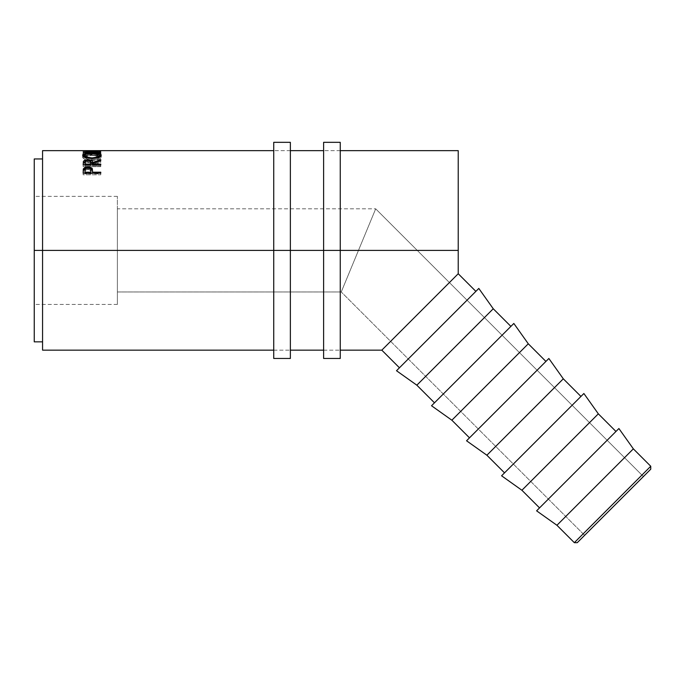 <?xml version="1.0" encoding="UTF-8"?>
<svg xmlns="http://www.w3.org/2000/svg" width="685" height="685" viewBox="0 0 685 685"><rect width="100%" height="100%" fill="white"/><g stroke="black" fill="none" stroke-linecap="round" stroke-linejoin="round"><path stroke-width="0.51" stroke-dasharray="3.42 2.57" d="M117.383 250.393L117.383 304.431L117.383 250.393L34.25 250.393L117.383 250.393L34.25 250.393L34.25 304.431L34.25 158.954L34.25 304.431L34.25 250.393L42.564 250.393L42.564 150.64L42.564 250.393L34.25 250.393L117.383 250.393L117.383 196.364L117.383 304.431L117.383 208.831L375.688 208.831L341.25 291.964L117.383 291.964L117.383 208.831L117.383 291.964L341.25 291.964L375.688 208.831L643.403 476.546L584.622 535.327L341.25 291.964L584.622 535.327L650.75 469.199L577.267 542.674L643.403 476.546L375.688 208.831L341.25 291.964L375.688 208.831L117.383 208.831L117.383 250.393M539.54 507.885L618.897 428.527L539.54 507.885M504.52 472.864L583.877 393.507L504.52 472.864M469.499 437.843L548.856 358.486L469.499 437.843M434.47 402.814L513.827 323.457L434.47 402.814M273.735 250.393L290.363 250.393L273.735 250.393L273.735 142.326L273.735 250.393L290.363 250.393L273.735 250.393L273.735 350.155L273.735 250.393L290.363 250.393L290.363 350.155L290.363 250.393L273.735 250.393L273.735 150.64L273.735 350.155L273.735 150.64L273.735 250.393L290.363 250.393L273.735 250.393L273.735 358.469L273.735 250.393M323.62 250.393L340.248 250.393L323.62 250.393L323.62 142.326L323.62 250.393L340.248 250.393L323.62 250.393L323.62 350.155L323.62 250.393L340.248 250.393L340.248 350.155L340.248 250.393L323.62 250.393L323.62 150.64L323.62 350.155L323.62 150.64L323.62 250.393L340.248 250.393L323.62 250.393L323.62 358.469L323.62 250.393M394.046 337.919L458.231 273.735L458.231 150.64L458.231 250.393L42.564 250.393L42.564 158.954L42.564 341.841L42.564 158.954L42.564 250.393L458.231 250.393L458.231 273.735L405.4 326.574M100.755 150.64L100.755 152.721L88.091 152.746L100.755 153.089L100.755 151.025L100.755 153.123L88.065 153.894L88.065 151.839L88.065 153.894L100.755 154.159L100.755 152.113L100.755 154.159L88.065 153.894L100.755 153.123L100.755 151.025L100.755 153.123L88.091 152.746L88.091 150.666L88.091 152.746L100.755 152.721L100.318 150.64L100.755 150.64M100.755 150.734L83.159 150.734L83.159 151.676L84.966 151.676L84.966 150.82L90.377 150.82L90.377 151.676L92.184 151.676L92.184 150.82L98.948 150.82L98.948 151.676L100.755 151.676L100.755 153.731L100.755 151.676L98.948 151.676L98.948 150.82L92.184 150.82L92.184 153.731L92.184 151.676L90.377 151.676L90.377 150.82L84.966 150.82L84.966 153.731L84.966 151.676L83.159 151.676L83.159 153.731L84.966 153.731L84.966 150.82L84.966 152.892L90.377 152.892L90.377 150.82L90.377 153.731L90.377 151.676L90.377 153.731L92.184 153.731L92.184 150.82L92.184 152.892L98.948 152.892L98.948 150.82L98.948 153.731L98.948 151.676L98.948 153.731L100.755 153.731L100.755 150.734L100.755 152.815L83.159 152.815L83.159 150.734L100.755 150.734M85.539 156.077L87.449 155.855L85.24 154.981L84.64 153.637L87.731 152.541L94.932 152.404L98.923 153.312L99.222 154.51L96.474 155.855L97.518 156.308L100.293 155.238L101.2 153.902L99.513 152.712L96.748 152.233L85.274 152.524L83.322 153.166L82.705 154.031L83.613 155.238L85.539 156.077M399.449 367.794L478.806 288.436L399.449 367.794M393.986 337.988L387.35 344.623M387.282 344.692L383.206 348.759M383.18 348.785L398.79 333.175M34.25 341.841L34.25 196.364L34.25 341.841M42.564 350.155L42.564 250.393L42.564 350.155M87.449 155.855L87.449 157.824L84.512 156.017L84.512 154.005L87.449 155.855L86.387 156.308C83.912 155.641 82.688 154.878 82.705 154.031C83.099 152.686 86.147 152.019 91.858 152.019L98.135 152.421L101.209 154.039C101.217 154.878 99.984 155.641 97.518 156.308L96.474 155.855L99.402 154.039C99.145 152.901 96.671 152.318 91.978 152.293C87.329 152.318 84.846 152.892 84.512 154.005L84.512 156.017C84.846 154.921 87.329 154.365 91.978 154.339L91.978 152.293L91.978 154.339C96.662 154.365 99.137 154.93 99.402 156.043L99.402 154.039L99.402 156.043L96.474 157.824L96.474 155.855L96.474 157.824L97.518 158.261L97.518 156.308L97.518 158.261C99.984 157.61 101.209 156.874 101.209 156.052L101.209 154.039L101.209 156.052L98.135 154.459L98.135 152.421L98.135 154.459L91.858 154.074L91.858 152.019L91.858 154.074C86.156 154.065 83.108 154.724 82.705 156.043L82.705 154.031L82.705 156.043C82.697 156.874 83.921 157.61 86.387 158.261L86.387 156.308L86.387 158.261L87.449 157.824L87.449 155.855M87.449 157.824L85.539 158.038L82.928 156.625L82.851 155.598L85.274 154.562L96.748 154.279L99.513 154.742L101.192 155.88L100.293 157.216L97.518 158.261L96.474 157.824L99.222 156.514L98.923 155.332L94.932 154.442L87.731 154.579L84.512 156.017L85.24 156.968L87.449 157.824M83.159 151.676L83.159 153.731L83.159 151.676M83.159 153.731L83.159 152.815L100.755 152.815L100.755 153.731L98.948 153.731L98.948 152.892L92.184 152.892L92.184 153.731L90.377 153.731L90.377 152.892L84.966 152.892L84.966 153.731L83.159 153.731M83.159 150.649L83.159 152.729L100.755 152.721L83.159 152.729L83.159 150.649M97.595 151.042L97.595 153.106L83.159 152.729L97.595 153.106L97.595 151.042M83.159 151.95L83.159 154.005L97.595 153.106L83.159 154.005L83.159 151.95M83.159 151.993L83.159 154.039L83.159 151.993M100.755 152.395L100.755 154.442L83.159 154.039L100.755 154.442L100.755 152.395M100.755 152.721L94.35 152.712M91.953 152.943L91.953 154.973L99.402 155.812L91.953 154.973L91.953 152.943M100.644 156.385L101.209 157.302L101.209 155.324L101.209 157.302C100.729 159.117 97.672 160.162 92.038 160.453L92.038 158.543L92.038 160.453L91.499 160.453M83.347 156.334L82.885 157.901L85.454 159.485L92.038 160.453C86.387 160.187 83.279 159.151 82.705 157.344L82.705 155.367L82.705 157.344L83.279 156.385M84.512 155.812L91.953 154.973L84.512 155.812M91.131 160.444L98.563 159.451L101.055 157.858L100.541 156.308M99.376 157.105L98.888 158.226L97.296 159.048L92.766 159.853L86.687 159.066L84.512 157.327L86.627 155.846L91.174 155.324L97.304 155.846L99.376 157.105M98.717 156.394L91.944 155.315L85.24 156.385L84.512 157.327C84.931 158.792 87.432 159.639 92.03 159.862L92.03 157.935L92.03 159.862C96.585 159.631 99.042 158.783 99.402 157.327L98.871 156.497M85.068 156.497L85.736 156.146M91.944 155.315L91.944 153.294L91.944 155.315M100.755 164.88L100.755 166.66L100.755 165.881L92.638 165.881L92.638 164.88L92.638 165.881L100.755 165.881L100.755 164.88L100.755 166.66L83.159 166.66L83.159 164.88M84.991 162.011L87.868 161.617L87.868 159.725L87.868 161.617L90.822 162.028L84.983 162.011M92.638 164.331L92.638 163.441L92.638 164.331L100.755 161.523L100.755 159.631L100.755 161.523L92.638 164.331M100.755 160.461L100.755 162.336L100.755 161.523L100.755 162.336L92.638 165.256L92.638 163.441L92.638 165.256L100.755 162.336L100.755 160.461M92.638 165.881L92.638 165.256L92.638 165.881M83.176 164.314L83.159 166.66L100.755 166.66L100.755 164.083M87.474 162.285L90.394 162.953L90.831 165.881L84.966 165.881L85.145 163.261L87.474 162.285M87.86 162.268L87.86 160.393L87.86 162.268C85.608 162.473 84.64 163.15 84.966 164.306L84.966 162.473L84.966 165.881L90.831 165.881L90.857 164.34C91.165 163.158 90.172 162.473 87.86 162.268M90.831 164.083L90.831 165.881L90.831 164.083M84.966 164.88L84.966 165.881L84.966 164.88M83.159 171.044L83.159 172.697L83.159 171.044M85.128 168.981L87.877 168.536L87.877 167.671L87.877 168.536L90.703 168.998M92.638 173.065L92.638 171.421L92.638 173.827L100.755 173.827L100.755 172.2L100.755 173.827L92.638 173.827L92.638 173.065M92.638 173.185L92.638 173.827L92.638 173.185M83.159 172.697L83.159 174.795L100.755 174.795L100.755 173.185L100.755 174.795L100.755 173.827L100.755 174.795L83.159 174.795L83.159 173.185M83.424 170.385L83.253 171.062M91.105 169.186L87.877 168.536L85.043 169.015M87.509 169.409L89.966 169.889L90.865 171.986C91.174 170.522 90.18 169.657 87.885 169.392L87.885 167.671L87.885 169.392C85.634 169.632 84.657 170.471 84.966 171.909L85.411 170.214L87.509 169.409M84.966 173.827L84.966 170.24L84.966 173.827L90.831 173.827L84.966 173.827L84.966 173.185L84.966 173.827M90.848 173.185L90.831 173.827L90.831 173.185M493.251 308.764L416.84 385.184L493.251 308.764M528.281 343.784L451.86 420.205L528.281 343.784M563.301 378.814L486.881 455.225L563.301 378.814M598.33 413.834L521.91 490.254L598.33 413.834M633.351 448.855L556.931 525.275L633.351 448.855M650.75 466.254L574.33 542.674L650.75 466.254M117.383 291.964L117.383 258.51L117.383 291.964M290.363 142.326L290.363 358.469L290.363 142.326M340.248 142.326L340.248 358.469L340.248 142.326M117.383 304.431L34.25 304.431M340.248 150.64L323.62 150.64L340.248 150.64M290.363 150.64L273.735 150.64L290.363 150.64M273.735 350.155L290.363 350.155L273.735 350.155M323.62 350.155L340.248 350.155L323.62 350.155M117.383 196.364L34.25 196.364"/><path stroke-width="1.03" d="M574.33 542.674L577.267 542.674L650.75 469.199L650.75 466.254L574.33 542.674L650.75 466.254L633.351 448.855L556.931 525.275L574.33 542.674L556.931 525.275L633.351 448.855L618.897 428.527L536.603 510.83L556.931 525.275L536.603 510.83L618.897 428.527L633.351 448.855L650.75 466.254L650.75 469.199L577.267 542.674L574.33 542.674M521.91 490.254L539.54 507.885L521.91 490.254L598.33 413.834L521.91 490.254L501.583 475.801L521.91 490.254M615.961 431.473L598.33 413.834L583.877 393.507L501.583 475.801L583.877 393.507L598.33 413.834L615.961 431.473M486.881 455.225L504.52 472.864L486.881 455.225L563.301 378.814L486.881 455.225L466.553 440.78L486.881 455.225M580.94 396.444L563.301 378.814L548.856 358.486L466.553 440.78L548.856 358.486L563.301 378.814L580.94 396.444M451.86 420.205L469.499 437.843L451.86 420.205L528.281 343.784L451.86 420.205L431.533 405.76L451.86 420.205M545.911 361.423L528.281 343.784L513.827 323.457L431.533 405.76L513.827 323.457L528.281 343.784L545.911 361.423M416.84 385.184L434.47 402.814L416.84 385.184L493.251 308.764L416.84 385.184L396.504 370.731L416.84 385.184M510.89 326.394L493.251 308.764L478.806 288.436L396.504 370.731L478.806 288.436L493.251 308.764L510.89 326.394M42.564 350.155L42.564 150.64L42.564 250.393L273.735 250.393L34.25 250.393L42.564 250.393L42.564 350.155L273.735 350.155M290.363 250.393L323.62 250.393L290.363 250.393L290.363 142.326L290.363 250.393L273.735 250.393L290.363 250.393L290.363 358.469L290.363 250.393M340.248 350.155L381.81 350.155L399.449 367.794L381.81 350.155L458.231 273.735L475.869 291.373L458.231 273.735L458.231 250.393L340.248 250.393L458.231 250.393L458.231 150.64L340.248 150.64M100.755 173.185L83.159 173.185L83.27 169.263L85.043 167.277L89.41 166.909L92.115 168.347L92.638 172.2L100.755 172.2L100.755 173.185L100.755 172.2L92.638 172.2L92.638 173.185L92.347 168.767L87.877 166.798L83.424 168.681L83.159 173.185L100.755 173.185M100.755 164.88L83.159 164.88L83.399 161.266L84.983 160.127L90.026 159.93L92.167 160.992L92.638 162.508L100.755 159.631L100.755 160.461L92.638 163.441L92.638 164.083L100.755 164.083L100.755 164.88L100.755 164.083L92.638 164.083L92.638 164.88L92.638 162.508C92.86 160.829 91.276 159.905 87.868 159.725L83.399 161.266L83.159 164.88L100.755 164.88L100.755 164.083M82.748 155.649L83.347 154.339L85.351 153.56L91.036 152.952L98.494 153.543L100.532 154.305L101.209 155.324L100.567 156.454L98.572 157.516L92.038 158.543L85.454 157.55L82.748 155.649M273.735 150.64L83.159 150.649L97.595 151.042L83.159 151.993L100.755 152.395L88.065 151.839L100.755 151.051L88.091 150.666L100.755 150.64L88.091 150.666L100.755 151.025L88.065 151.839L100.755 152.395L83.159 151.993L97.595 151.042L83.159 150.649L100.318 150.64M34.25 341.841L34.25 158.954L34.25 341.841L42.564 341.841M405.4 326.574L398.79 333.175M381.81 350.155L393.986 337.988M394.046 337.919L458.231 273.735L458.231 150.64M91.953 152.943L91.953 152.943C86.241 152.96 83.159 153.765 82.705 155.367C83.27 157.216 86.378 158.269 92.038 158.543C97.681 158.235 100.738 157.165 101.209 155.324C100.669 153.748 97.587 152.952 91.953 152.943M101.046 156.788L99.402 155.812L100.644 156.385M83.279 156.385L84.512 155.812L82.859 156.822M91.131 160.444L92.038 160.453M85.068 156.497L85.736 156.146M92.03 157.935L92.03 158.543L92.03 157.935C87.432 157.713 84.931 156.848 84.512 155.341C84.871 154.022 87.355 153.337 91.944 153.294C96.576 153.337 99.06 154.022 99.402 155.341C99.051 156.831 96.594 157.696 92.03 157.935L97.296 157.113L99.402 155.341L99.402 157.327L99.274 154.904L97.304 153.834L89.05 153.423L85.736 154.142L84.546 155.118L84.512 157.327L84.512 155.341L86.687 157.122L92.03 157.935M83.159 164.939L83.399 161.266L83.399 163.116L84.991 162.011L83.399 163.116L83.159 164.939M90.857 162.508L90.857 164.34L90.394 161.086L87.86 160.393L85.385 161.086L84.966 162.473C84.623 161.3 85.591 160.607 87.86 160.393L87.868 159.725L87.868 160.393C90.189 160.615 91.182 161.317 90.857 162.508L90.857 164.331M90.822 162.028L92.638 164.331L92.167 162.859L90.026 161.814M92.638 162.508L92.638 163.441L100.755 160.461L100.755 159.631L92.638 162.508M100.755 159.631L100.755 160.461M85.497 161.865L84.983 162.011M90.831 164.083L90.831 164.88L90.831 164.083L84.966 164.083L84.966 164.88L84.966 164.083L90.831 164.083M84.966 162.473L84.966 164.083L84.966 162.473M83.159 172.697L83.424 168.681L83.424 170.385L85.128 168.981L83.424 170.385L83.159 173.185M87.877 167.671L87.877 166.798L87.877 167.671C90.206 167.928 91.199 168.81 90.865 170.317L90.831 173.827L90.865 170.317L90.831 173.827L90.831 172.2L84.966 172.2L84.966 173.185L84.966 172.2L90.831 172.2L90.797 169.4L89.966 168.176L87.509 167.688L85.411 168.51L84.966 172.2L84.966 170.24C84.657 168.775 85.625 167.919 87.885 167.671M90.703 168.998L92.347 170.462L92.347 168.767L92.638 173.065L92.347 170.462L90.703 168.998M273.735 358.469L273.735 142.326L273.735 358.469L290.363 358.469M323.62 358.469L323.62 142.326L323.62 250.393L340.248 250.393L340.248 142.326L340.248 250.393L323.62 250.393L323.62 358.469L340.248 358.469L340.248 250.393L340.248 358.469M42.564 150.64L94.35 150.64M323.62 150.64L290.363 150.64M34.25 158.954L42.564 158.954M290.363 350.155L323.62 350.155M90.865 170.317L90.865 171.986M273.735 142.326L290.363 142.326M323.62 142.326L340.248 142.326"/></g></svg>
